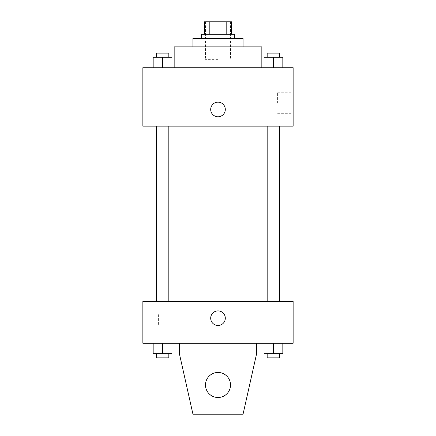<?xml version="1.0" encoding="UTF-8"?>
<svg xmlns="http://www.w3.org/2000/svg" width="436" height="436" viewBox="0 0 436 436"><rect width="100%" height="100%" fill="white"/><g stroke="black" fill="none" stroke-linecap="round" stroke-linejoin="round"><path stroke-width="0.33" stroke-dasharray="2.18 1.64" d="M218 59.372L205.476 59.372L218 59.372M218 21.8L205.476 21.8L218 21.8M226.785 34.324L226.785 21.8L231.565 21.8L231.565 34.324L209.215 34.324L231.565 34.324M226.785 21.8L204.435 21.8M209.215 34.324L204.435 34.324L209.215 34.324L209.215 21.8M234.699 34.324L201.301 34.324M201.301 38.499L234.699 38.499L201.301 38.499M243.048 38.499L192.952 38.499M192.952 46.848L243.048 46.848L192.952 46.848M261.834 46.848L174.166 46.848M174.166 67.722L261.834 67.722L174.166 67.722M153.172 67.722L171.953 67.722L153.172 67.722L171.953 67.722L153.172 67.722L171.953 67.722L162.563 67.722L162.563 57.285L153.172 57.285L168.825 57.285L153.172 57.285L153.172 67.722L162.563 67.722L153.172 67.722L153.172 57.285L153.172 67.722L171.953 67.722L162.563 67.722L162.563 57.285L171.953 57.285L156.301 57.285L171.953 57.285L171.953 67.722L171.953 57.285M264.047 67.722L282.828 67.722L264.047 67.722L282.828 67.722L264.047 67.722L282.828 67.722L273.437 67.722L273.437 57.285L264.047 57.285L279.699 57.285L264.047 57.285L264.047 67.722L273.437 67.722L264.047 67.722L264.047 57.285L264.047 67.722L282.828 67.722L273.437 67.722L273.437 57.285L282.828 57.285L267.175 57.285L282.828 57.285L282.828 67.722L282.828 57.285M293.139 67.722L142.861 67.722L142.861 126.162L293.139 126.162L293.139 67.722M142.861 109.463L142.861 116.772L142.861 109.463M218 126.162L288.964 126.162L218 126.162M273.437 126.162L267.175 126.162L273.437 126.162M162.563 126.162L168.825 126.162L162.563 126.162M293.139 103.201L293.139 92.732L293.139 103.201M218 102.16A7.303 7.303 0 0 0 211.673 113.115A7.303 7.303 0 0 0 224.327 113.115A7.303 7.303 0 0 0 218 102.16A7.303 7.303 0 0 0 211.673 113.115A7.303 7.303 0 0 0 224.327 113.115A7.303 7.303 0 0 0 218 102.16M218 116.772A7.303 7.303 0 0 1 211.673 105.812A7.303 7.303 0 0 1 224.327 105.812A7.303 7.303 0 0 1 218 116.772M277.612 103.201L277.612 92.732L277.612 103.201M218 301.489L288.964 301.489L218 301.489M273.437 301.489L267.175 301.489L273.437 301.489M162.563 301.489L168.825 301.489L162.563 301.489M293.139 301.489L142.861 301.489L142.861 343.236L293.139 343.236L293.139 301.489M142.861 324.449L142.861 313.98L142.861 324.449M158.388 324.449L158.388 313.98L158.388 324.449M225.303 318.187A7.303 7.303 0 0 0 214.349 311.86A7.303 7.303 0 0 0 214.349 324.515A7.303 7.303 0 0 0 225.303 318.187A7.303 7.303 0 0 1 214.349 324.515A7.303 7.303 0 0 1 214.349 311.86A7.303 7.303 0 0 1 225.303 318.187M293.139 325.49L293.139 310.884L293.139 325.49M210.697 318.187A7.303 7.303 0 0 0 221.651 324.515A7.303 7.303 0 0 0 221.651 311.86A7.303 7.303 0 0 0 210.697 318.187M171.953 353.672L171.953 343.236L171.953 353.672L162.563 353.672L171.953 353.672L162.563 353.672L162.563 343.236L171.953 343.236L153.172 343.236L171.953 343.236L153.172 343.236L171.953 343.236L153.172 343.236L171.953 343.236L162.563 343.236L162.563 353.672L153.172 353.672L153.172 343.236L153.172 353.672L168.825 353.672L153.172 353.672L153.172 343.236M282.828 353.672L282.828 343.236L282.828 353.672L273.437 353.672L282.828 353.672L273.437 353.672L273.437 343.236L282.828 343.236L264.047 343.236L282.828 343.236L264.047 343.236L282.828 343.236L264.047 343.236L282.828 343.236L273.437 343.236L273.437 353.672L264.047 353.672L264.047 343.236L264.047 353.672L279.699 353.672L264.047 353.672L264.047 343.236M179.387 343.236L179.387 353.672L179.387 343.236L256.613 343.236L256.613 353.672L256.613 343.236L256.613 353.672L243.048 414.2L256.613 353.672L243.048 414.2L192.952 414.2L243.048 414.2L192.952 414.2L179.387 353.672L192.952 414.2L179.387 353.672L179.387 343.236L256.613 343.236M218 372.453A12.524 12.524 0 0 0 207.155 391.239A12.524 12.524 0 0 0 228.846 391.239A12.524 12.524 0 0 0 218 372.453A12.524 12.524 0 0 1 230.524 384.977A12.524 12.524 0 0 1 218 397.501A12.524 12.524 0 0 1 205.476 384.977A12.524 12.524 0 0 1 218 372.453M205.476 384.977A12.524 12.524 0 0 1 224.262 374.132A12.524 12.524 0 0 1 224.262 395.823A12.524 12.524 0 0 1 205.476 384.977A12.524 12.524 0 0 1 218 372.453A12.524 12.524 0 0 1 230.524 384.977A12.524 12.524 0 0 1 218 397.501A12.524 12.524 0 0 1 205.476 384.977A12.524 12.524 0 0 0 224.262 395.823A12.524 12.524 0 0 0 224.262 374.132A12.524 12.524 0 0 0 205.476 384.977M267.175 57.285L267.175 53.11L279.699 53.11L267.175 53.11L279.699 53.11L279.699 57.285M273.437 67.722L273.437 57.285M156.301 57.285L156.301 53.11L168.825 53.11L156.301 53.11L168.825 53.11L168.825 57.285M162.563 67.722L162.563 57.285M267.175 353.672L267.175 357.847L279.699 357.847L267.175 357.847L279.699 357.847L279.699 353.672L267.175 353.672L279.699 353.672M273.437 353.672L273.437 343.236M156.301 353.672L156.301 357.847L168.825 357.847L156.301 357.847L168.825 357.847L168.825 353.672L156.301 353.672L168.825 353.672M162.563 353.672L162.563 343.236M205.476 21.8L205.476 59.372M230.524 21.8L230.524 59.372M277.612 113.671L293.139 113.671M277.612 92.732L293.139 92.732M168.825 301.489L168.825 126.162M156.301 301.489L156.301 126.162M279.699 301.489L279.699 126.162M267.175 301.489L267.175 126.162M142.861 334.919L158.388 334.919M142.861 313.98L158.388 313.98"/><path stroke-width="0.65" d="M209.215 34.324L209.215 21.8L204.435 21.8L204.435 34.324L204.435 21.8M209.215 21.8L231.565 21.8L231.565 34.324M226.785 34.324L226.785 21.8M201.301 38.499L201.301 34.324L234.699 34.324L234.699 38.499M192.952 46.848L192.952 38.499L243.048 38.499L243.048 46.848M174.166 67.722L174.166 46.848L261.834 46.848L261.834 67.722M142.861 67.722L293.139 67.722L293.139 126.162L142.861 126.162L142.861 67.722M218 116.772A7.303 7.303 0 0 1 211.673 105.812A7.303 7.303 0 0 1 224.327 105.812A7.303 7.303 0 0 1 218 116.772M142.861 301.489L293.139 301.489L293.139 343.236L142.861 343.236L142.861 301.489M210.697 318.187A7.303 7.303 0 0 1 221.651 311.86A7.303 7.303 0 0 1 221.651 324.515A7.303 7.303 0 0 1 210.697 318.187M256.613 343.236L256.613 353.672L243.048 414.2L192.952 414.2L179.387 353.672L179.387 343.236M205.476 384.977A12.524 12.524 0 0 1 224.262 374.132A12.524 12.524 0 0 1 224.262 395.823A12.524 12.524 0 0 1 205.476 384.977M264.047 67.722L264.047 57.285L282.828 57.285L282.828 67.722L282.828 57.285M273.437 67.722L273.437 57.285M279.699 57.285L279.699 53.11L267.175 53.11L267.175 57.285M153.172 67.722L153.172 57.285L171.953 57.285L171.953 67.722L171.953 57.285M162.563 67.722L162.563 57.285M168.825 57.285L168.825 53.11L156.301 53.11L156.301 57.285M264.047 343.236L264.047 353.672L282.828 353.672L282.828 343.236L282.828 353.672M273.437 353.672L273.437 343.236M279.699 353.672L279.699 357.847L267.175 357.847L267.175 353.672M153.172 343.236L153.172 353.672L171.953 353.672L171.953 343.236L171.953 353.672M162.563 353.672L162.563 343.236M168.825 353.672L168.825 357.847L156.301 357.847L156.301 353.672M288.964 301.489L288.964 126.162M147.036 301.489L147.036 126.162M267.175 126.162L267.175 301.489M279.699 126.162L279.699 301.489M168.825 301.489L168.825 126.162M156.301 301.489L156.301 126.162"/></g></svg>
